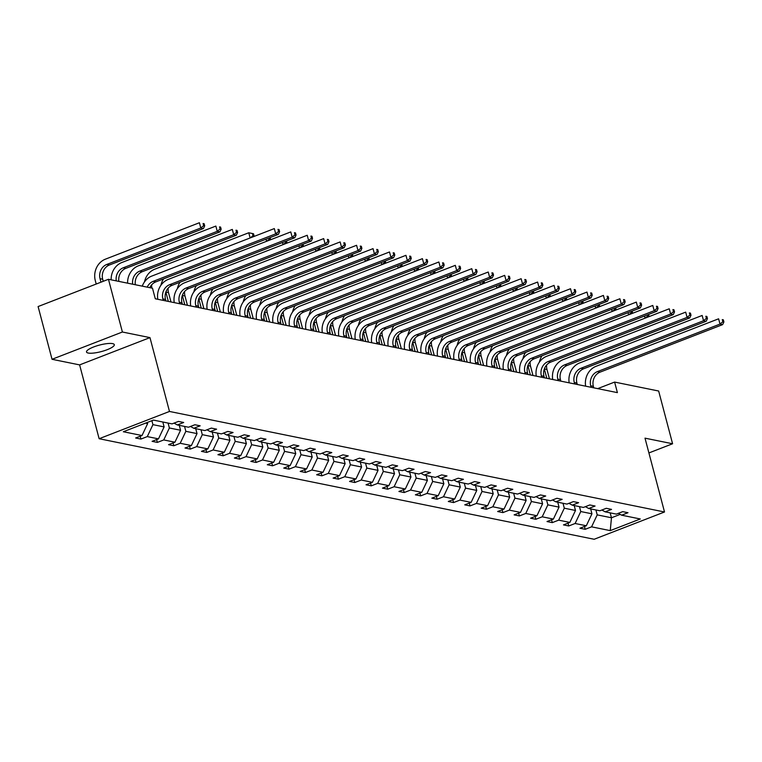<?xml version="1.0" encoding="UTF-8"?>
<svg xmlns="http://www.w3.org/2000/svg" width="762" height="762" viewBox="0 0 762 762"><rect width="100%" height="100%" fill="white"/><g stroke="black" fill="none" stroke-linecap="round" stroke-linejoin="round"><path stroke-width="1.14" d="M112.566 343.614A14.364 3.381 165.2 0 0 96.498 345.958A14.364 3.381 165.2 0 0 86.506 351.996A14.364 3.381 165.2 0 0 88.23 353.044A14.364 3.381 165.2 0 0 104.299 350.71A14.364 3.381 165.2 0 0 114.29 344.662A14.364 3.381 165.2 0 0 112.566 343.614M99.127 438.722L594.15 539.267L664.512 511.988L169.478 411.451L99.127 438.722L79.619 364.893L149.971 337.614L122.396 332.013L52.035 359.293L79.619 364.893M52.035 359.293L38.1 306.553L108.461 279.283L122.396 332.013M648.91 452.942L672.589 443.76L658.654 391.02L614.61 382.076L597.713 388.63M595.922 509.969L597.217 514.874L611.467 517.769L610.248 530.628L591.579 526.837L585.206 529.304L584.464 526.475M610.162 512.864L611.467 517.769L620.192 514.388M597.217 514.874L591.579 526.837M579.472 506.625L580.768 511.54L591.95 513.807L586.302 525.761L579.93 528.228L585.206 529.304M586.302 525.761L575.12 523.494L568.747 525.961L568.004 523.132M563.013 503.282L564.309 508.197L575.491 510.464L569.843 522.418L563.48 524.894L568.747 525.961M569.843 522.418L558.67 520.151L552.298 522.618L551.545 519.789M546.564 499.939L547.859 504.854L559.041 507.121L553.393 519.074L547.021 521.551L552.298 522.618M553.393 519.074L542.211 516.807L535.838 519.274L535.095 516.455M530.104 496.595L531.4 501.51L542.582 503.777L536.934 515.741L530.571 518.208L535.838 519.274M536.934 515.741L525.751 513.464L519.389 515.931L518.636 513.112M513.645 493.262L514.95 498.167L526.123 500.434L520.484 512.397L514.112 514.864L519.389 515.931M520.484 512.397L509.302 510.121L502.93 512.597L502.187 509.768M497.195 489.918L498.491 494.824L509.673 497.1L504.025 509.054L497.653 511.521L502.93 512.597M504.025 509.054L492.843 506.778L486.48 509.254L485.727 506.425M480.736 486.575L482.032 491.48L493.214 493.757L487.575 505.711L481.203 508.178L486.48 509.254M487.575 505.711L476.393 503.444L470.021 505.911L469.278 503.082M464.287 483.232L465.582 488.137L476.764 490.414L471.116 502.368L464.744 504.835L470.021 505.911M471.116 502.368L459.934 500.101L453.561 502.568L452.818 499.739M447.827 479.889L449.123 484.803L460.305 487.07L454.657 499.024L448.294 501.491L453.561 502.568M454.657 499.024L443.484 496.757L437.112 499.224L436.359 496.395M431.378 476.545L432.673 481.46L443.855 483.727L438.207 495.681L431.835 498.158L437.112 499.224M438.207 495.681L427.025 493.414L420.653 495.881L419.91 493.052M414.919 473.202L416.214 478.117L427.396 480.384L421.748 492.338L415.376 494.814L420.653 495.881M421.748 492.338L410.566 490.071L404.203 492.538L403.45 489.718M398.459 469.859L399.764 474.774L410.937 477.041L405.298 489.004L398.926 491.471L404.203 492.538M405.298 489.004L394.116 486.728L387.744 489.194L387.001 486.375M382.01 466.525L383.305 471.43L394.487 473.697L388.839 485.661L382.467 488.128L387.744 489.194M388.839 485.661L377.657 483.384L371.285 485.861L370.542 483.032M365.55 463.182L366.846 468.087L378.028 470.364L372.389 482.317L366.017 484.784L371.285 485.861M372.389 482.317L361.207 480.041L354.835 482.517L354.082 479.689M349.101 459.838L350.396 464.744L361.579 467.02L355.93 478.974L349.558 481.441L354.835 482.517M355.93 478.974L344.748 476.707L338.376 479.174L337.633 476.345M332.642 456.495L333.937 461.401L345.119 463.677L339.471 475.631L333.108 478.098L338.376 479.174M339.471 475.631L328.298 473.364L321.926 475.831L321.173 473.002M316.182 453.152L317.487 458.067L328.67 460.334L323.021 472.288L316.649 474.755L321.926 475.831M323.021 472.288L311.839 470.021L305.467 472.488L304.724 469.659M299.733 449.809L301.028 454.724L312.21 456.99L306.562 468.944L300.19 471.421L305.467 472.488M306.562 468.944L295.38 466.677L289.017 469.144L288.265 466.315M283.273 446.465L284.578 451.38L295.751 453.647L290.112 465.601L283.74 468.078L289.017 469.144M290.112 465.601L278.93 463.334L272.558 465.801L271.815 462.982M266.824 443.132L268.119 448.037L279.302 450.304L273.653 462.267L267.281 464.734L272.558 465.801M273.653 462.267L262.471 459.991L256.099 462.458L255.356 459.638M250.365 439.788L251.66 444.694L262.842 446.97L257.204 458.924L250.831 461.391L256.099 462.458M257.204 458.924L246.021 456.648L239.649 459.124L238.897 456.295M233.915 436.445L235.21 441.35L246.393 443.627L240.744 455.581L234.372 458.048L239.649 459.124M240.744 455.581L229.562 453.304L223.19 455.781L222.447 452.952M217.456 433.102L218.751 438.007L229.934 440.284L224.285 452.237L217.922 454.704L223.19 455.781M224.285 452.237L213.103 449.971L206.74 452.438L205.988 449.609M200.997 429.758L202.301 434.664L213.484 436.94L207.835 448.894L201.463 451.361L206.74 452.438M207.835 448.894L196.653 446.627L190.281 449.094L189.538 446.265M184.547 426.415L185.842 431.33L197.025 433.597L191.376 445.551L185.004 448.027L190.281 449.094M191.376 445.551L180.194 443.284L173.831 445.751L173.079 442.922M168.088 423.072L169.383 427.987L180.565 430.254L174.927 442.208L168.554 444.684L173.831 445.751M174.927 442.208L163.744 439.941L157.372 442.408L156.629 439.588M151.886 420.672L152.933 424.644L164.116 426.911L158.467 438.874L152.095 441.341L157.372 442.408M158.467 438.874L147.285 436.597L140.913 439.064L140.17 436.245M145.523 423.139L147.657 423.567L142.008 435.531L135.646 437.998L140.913 439.064M142.008 435.531L123.339 431.74L153.391 420.091L172.06 423.882L178.432 421.415L183.699 422.481L177.327 424.948L188.509 427.225L194.881 424.748L200.158 425.825L193.786 428.292L204.968 430.568L211.341 428.092L216.608 429.168L210.245 431.635L221.428 433.902L227.79 431.435L233.067 432.511L226.695 434.978L237.877 437.245L244.25 434.778L249.526 435.854L243.154 438.321L254.337 440.588L260.699 438.121L265.976 439.188L259.604 441.665L270.786 443.932L277.158 441.465L282.435 442.532L276.063 445.008L287.245 447.275L293.618 444.808L298.885 445.875L292.522 448.342L303.695 450.618L310.067 448.151L315.344 449.218L308.972 451.685L320.154 453.962L326.527 451.485L331.794 452.561L325.431 455.028L336.613 457.305L342.976 454.828L348.253 455.905L341.881 458.372L353.063 460.639L359.435 458.172L364.712 459.248L358.34 461.715L369.522 463.982L375.885 461.515L381.162 462.591L374.79 465.058L385.972 467.325L392.344 464.858L397.621 465.925L391.249 468.401L402.431 470.668L408.803 468.201L414.071 469.268L407.708 471.745L418.881 474.012L425.253 471.545L430.53 472.611L424.158 475.078L435.34 477.355L441.712 474.888L446.989 475.955L440.617 478.422L451.799 480.698L458.162 478.222L463.439 479.298L457.067 481.765L468.249 484.041L474.621 481.565L479.898 482.641L473.526 485.108L484.708 487.375L491.08 484.908L496.348 485.985L489.976 488.452L501.158 490.718L507.53 488.252L512.807 489.318L506.435 491.795L517.617 494.062L523.989 491.595L529.257 492.662L522.894 495.138L534.067 497.405L540.439 494.938L545.716 496.005L539.344 498.472L550.526 500.748L556.898 498.281L562.175 499.348L555.803 501.815L566.985 504.092L573.348 501.625L578.625 502.691L572.252 505.158L583.435 507.435L589.807 504.958L595.084 506.035L588.712 508.502L599.894 510.778L606.266 508.302L611.534 509.378L605.161 511.845L616.344 514.112L622.716 511.645L627.993 512.721L621.621 515.188L640.29 518.979L610.248 530.628M108.461 279.283L152.495 288.227L155.286 298.771L617.401 392.63L614.61 382.076M601.875 510.007L605.161 511.845M590.655 508.892L591.95 513.807M580.768 511.54L575.12 523.494M585.416 506.663L588.712 508.502M574.196 505.558L575.491 510.464M564.309 508.197L558.67 520.151M568.957 503.32L572.252 505.158M557.736 502.215L559.041 507.121M547.859 504.854L542.211 516.807M552.507 499.977L555.803 501.815M541.287 498.872L542.582 503.777M531.4 501.51L525.751 513.464M536.048 496.633L539.344 498.472M524.827 495.529L526.123 500.434M514.95 498.167L509.302 510.121M519.598 493.3L522.894 495.138M508.378 492.185L509.673 497.1M498.491 494.824L492.843 506.778M503.139 489.956L506.435 491.795M491.919 488.842L493.214 493.757M482.032 491.48L476.393 503.444M486.689 486.613L489.976 488.452M475.469 485.499L476.764 490.414M465.582 488.137L459.934 500.101M470.23 483.27L473.526 485.108M459.01 482.165L460.305 487.07M449.123 484.803L443.484 496.757M453.771 479.927L457.067 481.765M442.551 478.822L443.855 483.727M432.673 481.46L427.025 493.414M437.321 476.583L440.617 478.422M426.101 475.478L427.396 480.384M416.214 478.117L410.566 490.071M420.862 473.24L424.158 475.078M409.642 472.135L410.937 477.041M399.764 474.774L394.116 486.728M404.412 469.897L407.708 471.745M393.192 468.792L394.487 473.697M383.305 471.43L377.657 483.384M387.953 466.563L391.249 468.401M376.733 465.449L378.028 470.364M366.846 468.087L361.207 480.041M371.504 463.22L374.79 465.058M360.283 462.105L361.579 467.02M350.396 464.744L344.748 476.707M355.044 459.877L358.34 461.715M343.824 458.762L345.119 463.677M333.937 461.401L328.298 473.364M338.585 456.533L341.881 458.372M327.365 455.428L328.67 460.334M317.487 458.067L311.839 470.021M322.135 453.19L325.431 455.028M310.915 452.085L312.21 456.99M301.028 454.724L295.38 466.677M305.676 449.847L308.972 451.685M294.456 448.742L295.751 453.647M284.578 451.38L278.93 463.334M289.227 446.503L292.522 448.342M278.006 445.399L279.302 450.304M268.119 448.037L262.471 459.991M272.767 443.17L276.063 445.008M261.547 442.055L262.842 446.97M251.66 444.694L246.021 456.648M256.318 439.826L259.604 441.665M245.088 438.712L246.393 443.627M235.21 441.35L229.562 453.304M239.859 436.483L243.154 438.321M228.638 435.369L229.934 440.284M218.751 438.007L213.103 449.971M223.399 433.14L226.695 434.978M212.179 432.025L213.484 436.94M202.301 434.664L196.653 446.627M206.95 429.797L210.245 431.635M195.729 428.692L197.025 433.597M185.842 431.33L180.194 443.284M190.49 426.453L193.786 428.292M179.27 425.348L180.565 430.254M169.383 427.987L163.744 439.941M174.041 423.11L177.327 424.948M162.82 422.005L164.116 426.911M152.933 424.644L147.285 436.597M672.589 443.76L645.004 438.16L664.512 511.988M149.971 337.614L169.478 411.451M147.352 422.424L147.657 423.567M618.325 513.35L621.621 515.188M147.209 287.15A11.22 9.849 101.5 0 1 153.152 281.359L275.711 233.848L274.32 228.581L151.762 276.092A16.84 14.773 -78.5 0 0 142.265 286.141M149.838 287.684A11.22 9.849 101.5 0 1 155.791 281.892L278.349 234.391L275.711 233.848L278.559 231.477L279.606 231.686L279.054 229.581L277.997 229.362L278.559 231.477M277.997 229.362L279.054 229.581M278.349 234.391L279.606 231.686M103.222 281.302L102.68 279.225A11.22 9.849 101.5 0 1 109.404 264.995L203.435 228.543L200.797 228.009L199.406 222.733L105.366 259.185A16.84 14.773 -78.5 0 0 95.288 280.54L96.212 284.026M100.965 282.188L100.041 278.692A11.22 9.849 101.5 0 1 106.766 264.462L200.797 228.009L203.645 225.628L204.692 225.847L204.14 223.733L203.083 223.523L203.645 225.628M203.083 223.523L204.14 223.733M203.435 228.543L204.692 225.847M165.906 300.923L165.525 299.476A11.22 9.849 101.5 0 1 172.25 285.236L294.799 237.734L292.17 237.192L290.77 231.924L168.212 279.425A16.84 14.773 -78.5 0 0 157.81 299.285M163.278 300.39L162.887 298.933A11.22 9.849 101.5 0 1 169.612 284.702L292.17 237.192L295.008 234.81L296.066 235.029L295.504 232.924L294.456 232.705L295.008 234.81M294.456 232.705L295.504 232.924M294.799 237.734L296.066 235.029M182.366 304.267L181.985 302.809A11.22 9.849 101.5 0 1 188.7 288.579L311.258 241.068L308.62 240.535L307.229 235.268L184.671 282.769A16.84 14.773 -78.5 0 0 174.26 302.628M179.727 303.733L179.346 302.276A11.22 9.849 101.5 0 1 186.061 288.046L308.62 240.535L311.468 238.154L312.525 238.373L311.963 236.258L310.906 236.049L311.468 238.154M310.906 236.049L311.963 236.258M311.258 241.068L312.525 238.373M162.963 422.558A5.953 5.22 -78.5 0 0 163.468 422.138M116.253 280.864A11.22 9.849 101.5 0 1 123.215 267.805L217.246 231.353L215.856 226.076L121.825 262.528A16.84 14.773 -78.5 0 0 111.157 279.825M118.882 281.397A11.22 9.849 101.5 0 1 125.854 268.338L219.885 231.886L217.246 231.353L220.094 228.971L221.151 229.191L220.589 227.076L219.542 226.866L220.094 228.971M219.542 226.866L220.589 227.076M219.885 231.886L221.151 229.191M179.413 425.901A5.953 5.22 -78.5 0 0 179.927 425.482M132.702 284.207A11.22 9.849 101.5 0 1 139.675 271.148L233.705 234.696L232.315 229.419L138.284 265.871A16.84 14.773 -78.5 0 0 127.606 283.169M135.341 284.74A11.22 9.849 101.5 0 1 142.313 271.682L236.344 235.229L233.705 234.696L236.553 232.315L237.601 232.524L237.049 230.419L235.991 230.2L236.553 232.315M235.991 230.2L237.049 230.419M236.344 235.229L237.601 232.524M198.825 307.61L198.434 306.153A11.22 9.849 101.5 0 1 205.159 291.922L327.717 244.412L325.079 243.878L323.679 238.601L201.13 286.112A16.84 14.773 -78.5 0 0 190.719 305.962M196.186 307.076L195.796 305.619A11.22 9.849 101.5 0 1 202.521 291.389L325.079 243.878L327.917 241.497L328.974 241.716L328.422 239.601L327.365 239.392L327.917 241.497M327.365 239.392L328.422 239.601M327.717 244.412L328.974 241.716M195.872 429.235A5.953 5.22 -78.5 0 0 196.377 428.815M151.8 288.084A11.22 9.849 101.5 0 1 151.714 284.788M252.451 233.543L253.003 235.658L254.06 235.868L253.508 233.763L248.764 232.762L154.734 269.215A16.84 14.773 -78.5 0 0 144.475 281.921M250.136 237.954L248.764 232.762L253.508 233.763M253.003 235.658L250.365 237.858M253.736 236.553L254.06 235.868M215.275 310.953L214.894 309.496A11.22 9.849 101.5 0 1 221.609 295.265L344.167 247.755L341.528 247.221L340.138 241.945L217.58 289.455A16.84 14.773 -78.5 0 0 207.169 309.305M212.636 310.42L212.255 308.962A11.22 9.849 101.5 0 1 218.97 294.732L341.528 247.221L344.376 244.84L345.434 245.059L344.872 242.945L343.814 242.735L344.376 244.84M343.814 242.735L344.872 242.945M344.167 247.755L345.434 245.059M212.331 432.578A5.953 5.22 -78.5 0 0 212.836 432.159M168.335 301.419L165.868 292.075L168.497 292.598A11.22 9.849 101.5 0 1 168.173 288.131M170.974 301.952L168.497 292.598M269.186 237.944L269.462 239.001L270.52 239.211L270.091 237.592M163.573 278.882A16.84 14.773 -78.5 0 0 160.925 285.264M266.595 241.297L266.033 239.163M269.462 239.001L266.824 241.202M270.196 239.897L270.52 239.211M231.734 314.296L231.343 312.839A11.22 9.849 101.5 0 1 238.068 298.609L360.626 251.098L357.988 250.565L356.597 245.288L234.039 292.798A16.84 14.773 -78.5 0 0 223.628 312.649M229.095 313.763L228.705 312.306A11.22 9.849 101.5 0 1 235.429 298.075L357.988 250.565L360.836 248.183L361.883 248.393L361.331 246.288L360.274 246.069L360.836 248.183M360.274 246.069L361.331 246.288M360.626 251.098L361.883 248.393M228.781 435.921A5.953 5.22 -78.5 0 0 229.286 435.502M184.795 304.762L182.318 295.418L184.956 295.942A11.22 9.849 101.5 0 1 184.623 291.475M187.423 305.295L184.956 295.942M285.636 241.287L285.912 242.345L286.969 242.554L286.541 240.935M180.023 282.226A16.84 14.773 -78.5 0 0 177.384 288.608M283.045 244.64L282.483 242.506M285.912 242.345L283.283 244.545M286.655 243.24L286.969 242.554M248.183 317.64L247.802 316.182A11.22 9.849 101.5 0 1 254.527 301.952L377.076 254.441L374.437 253.908L373.047 248.631L250.488 296.142A16.84 14.773 -78.5 0 0 240.087 315.992M245.545 317.106L245.164 315.649A11.22 9.849 101.5 0 1 251.889 301.409L374.437 253.908L377.285 251.527L378.343 251.736L377.781 249.631L376.733 249.412L377.285 251.527M376.733 249.412L377.781 249.631M377.076 254.441L378.343 251.736M245.24 439.264A5.953 5.22 -78.5 0 0 245.745 438.845M201.244 308.105L198.777 298.761L201.406 299.285A11.22 9.849 101.5 0 1 201.082 294.818M203.883 308.639L201.406 299.285M302.095 244.621L302.371 245.678L303.428 245.897L303 244.278M196.482 285.569A16.84 14.773 -78.5 0 0 193.834 291.951M299.504 247.974L298.942 245.85M302.371 245.678L299.733 247.888M303.105 246.583L303.428 245.897M264.643 320.983L264.252 319.526A11.22 9.849 101.5 0 1 270.977 305.295L393.535 257.785L390.896 257.251L389.506 251.974L266.948 299.485A16.84 14.773 -78.5 0 0 256.537 319.335M262.004 320.44L261.623 318.992A11.22 9.849 101.5 0 1 268.338 304.752L390.896 257.251L393.744 254.87L394.792 255.08L394.24 252.974L393.182 252.755L393.744 254.87M393.182 252.755L394.24 252.974M393.535 257.785L394.792 255.08M261.69 442.608A5.953 5.22 -78.5 0 0 262.204 442.189M217.703 311.448L215.236 302.104L217.865 302.628A11.22 9.849 101.5 0 1 217.541 298.161M220.342 311.982L217.865 302.628M318.545 247.964L318.83 249.022L319.878 249.241L319.449 247.612M212.931 288.903A16.84 14.773 -78.5 0 0 210.293 295.294M315.963 251.317L315.392 249.193M318.83 249.022L316.192 251.231M319.564 249.926L319.878 249.241M281.092 324.326L280.711 322.869A11.22 9.849 101.5 0 1 287.436 308.629L409.985 261.128L407.356 260.585L405.955 255.318L283.407 302.828A16.84 14.773 -78.5 0 0 272.996 322.678M278.463 323.783L278.073 322.326A11.22 9.849 101.5 0 1 284.798 308.096L407.356 260.585L410.194 258.213L411.251 258.423L410.699 256.318L409.642 256.099L410.194 258.213M409.642 256.099L410.699 256.318M409.985 261.128L411.251 258.423M278.149 445.951A5.953 5.22 -78.5 0 0 278.654 445.532M234.153 314.792L231.686 305.448M236.791 315.325L234.325 305.962A11.22 9.849 101.5 0 1 233.991 301.504M335.004 251.308L335.28 252.365L336.337 252.584L335.909 250.955M229.391 292.246A16.84 14.773 -78.5 0 0 226.743 298.637M332.413 254.66L331.851 252.527M335.28 252.365L332.642 254.575M336.013 253.27L336.337 252.584M297.551 327.66L297.17 326.212A11.22 9.849 101.5 0 1 303.886 311.972L426.444 264.471L423.805 263.928L422.415 258.661L299.857 306.162A16.84 14.773 -78.5 0 0 289.446 326.022M294.913 327.127L294.532 325.669A11.22 9.849 101.5 0 1 301.247 311.439L423.805 263.928L426.653 261.547L427.711 261.766L427.149 259.651L426.091 259.442L426.653 261.547M426.091 259.442L427.149 259.651M426.444 264.471L427.711 261.766M294.599 449.294A5.953 5.22 -78.5 0 0 295.113 448.875M250.612 318.135L248.145 308.791M253.251 318.668L250.774 309.305A11.22 9.849 101.5 0 1 250.45 304.838M351.453 254.651L351.739 255.708L352.787 255.927L352.358 254.298M245.85 295.589A16.84 14.773 -78.5 0 0 243.202 301.981M348.872 258.004L348.31 255.87M351.739 255.708L349.101 257.918M352.473 256.603L352.787 255.927M314.011 331.003L313.62 329.546A11.22 9.849 101.5 0 1 320.345 315.316L442.903 267.805L440.265 267.272L438.864 261.995L316.316 309.505A16.84 14.773 -78.5 0 0 305.905 329.365M311.372 330.47L310.982 329.013A11.22 9.849 101.5 0 1 317.706 314.782L440.265 267.272L443.103 264.89L444.16 265.109L443.608 262.995L442.551 262.785L443.103 264.89M442.551 262.785L443.608 262.995M442.903 267.805L444.16 265.109M311.058 452.638A5.953 5.22 -78.5 0 0 311.563 452.218M267.062 321.469L264.595 312.134L267.233 312.649A11.22 9.849 101.5 0 1 266.9 308.181M269.7 322.012L267.233 312.649M367.913 257.994L368.189 259.051L369.246 259.261L368.818 257.642M262.299 298.933A16.84 14.773 -78.5 0 0 259.661 305.324M365.322 261.347L364.76 259.213M368.189 259.051L365.55 261.261M368.922 259.947L369.246 259.261M330.46 334.347L330.079 332.889A11.22 9.849 101.5 0 1 336.794 318.659L459.353 271.148L456.714 270.615L455.324 265.338L332.765 312.849A16.84 14.773 -78.5 0 0 322.355 332.699M327.822 333.813L327.441 332.356A11.22 9.849 101.5 0 1 334.166 318.125L456.714 270.615L459.562 268.234L460.619 268.453L460.058 266.338L459.01 266.128L459.562 268.234M459.01 266.128L460.058 266.338M459.353 271.148L460.619 268.453M327.517 455.971A5.953 5.22 -78.5 0 0 328.022 455.552M283.521 324.812L281.054 315.478L283.683 315.992A11.22 9.849 101.5 0 1 283.359 311.525M286.16 325.355L283.683 315.992M384.372 261.337L384.648 262.395L385.705 262.604L385.277 260.985M278.759 302.276A16.84 14.773 -78.5 0 0 276.111 308.658M381.781 264.69L381.219 262.557M384.648 262.395L382.01 264.595M385.382 263.29L385.705 262.604M346.92 337.69L346.529 336.233A11.22 9.849 101.5 0 1 353.254 322.002L475.812 274.491L473.173 273.958L471.783 268.681L349.225 316.192A16.84 14.773 -78.5 0 0 338.814 336.042M344.281 337.156L343.891 335.699A11.22 9.849 101.5 0 1 350.615 321.469L473.173 273.958L476.021 271.577L477.069 271.796L476.517 269.681L475.459 269.472L476.021 271.577M475.459 269.472L476.517 269.681M475.812 274.491L477.069 271.796M343.967 459.315A5.953 5.22 -78.5 0 0 344.472 458.895M299.98 328.155L297.504 318.811L300.142 319.335A11.22 9.849 101.5 0 1 299.809 314.868M302.609 328.689L300.142 319.335M400.822 264.681L401.098 265.738L402.155 265.948L401.726 264.328M295.208 305.619A16.84 14.773 -78.5 0 0 292.57 312.001M398.231 268.034L397.669 265.9M401.098 265.738L398.469 267.938M401.841 266.633L402.155 265.948M363.369 341.033L362.988 339.576A11.22 9.849 101.5 0 1 369.713 325.345L492.262 277.835L489.623 277.301L488.232 272.024L365.674 319.535A16.84 14.773 -78.5 0 0 355.273 339.385M360.731 340.5L360.35 339.042A11.22 9.849 101.5 0 1 367.074 324.812L489.623 277.301L492.471 274.92L493.528 275.13L492.966 273.025L491.919 272.806L492.471 274.92M491.919 272.806L492.966 273.025M492.262 277.835L493.528 275.13M360.426 462.658A5.953 5.22 -78.5 0 0 360.931 462.239M316.43 331.499L313.963 322.155M319.068 332.032L316.592 322.678A11.22 9.849 101.5 0 1 316.268 318.211M417.281 268.024L417.557 269.081L418.614 269.291L418.186 267.672M311.668 308.962A16.84 14.773 -78.5 0 0 309.02 315.344M414.69 271.377L414.128 269.243M417.557 269.081L414.919 271.282M418.29 269.977L418.614 269.291M379.828 344.376L379.447 342.919A11.22 9.849 101.5 0 1 386.163 328.689L508.721 281.178L506.082 280.645L504.692 275.368L382.133 322.878A16.84 14.773 -78.5 0 0 371.723 342.729M377.19 343.843L376.809 342.386A11.22 9.849 101.5 0 1 383.524 328.146L506.082 280.645L508.93 278.263L509.978 278.473L509.426 276.368L508.368 276.149L508.93 278.263M508.368 276.149L509.426 276.368M508.721 281.178L509.978 278.473M376.876 466.001A5.953 5.22 -78.5 0 0 377.39 465.582M332.889 334.842L330.422 325.498M335.528 335.375L333.051 326.022A11.22 9.849 101.5 0 1 332.727 321.554M433.73 271.358L434.016 272.415L435.064 272.634L434.635 271.015M328.117 312.306A16.84 14.773 -78.5 0 0 325.479 318.687M431.149 274.711L430.578 272.586M434.016 272.415L431.378 274.625M434.75 273.32L435.064 272.634M396.278 347.72L395.897 346.262A11.22 9.849 101.5 0 1 402.622 332.032L525.17 284.521L522.542 283.988L521.141 278.711L398.593 326.222A16.84 14.773 -78.5 0 0 388.182 346.072M393.649 347.177L393.259 345.729A11.22 9.849 101.5 0 1 399.983 331.489L522.542 283.988L525.38 281.607L526.437 281.816L525.885 279.711L524.827 279.492L525.38 281.607M524.827 279.492L525.885 279.711M525.17 284.521L526.437 281.816M393.335 469.344A5.953 5.22 -78.5 0 0 393.84 468.925M349.339 338.185L346.872 328.841M351.977 338.719L349.51 329.365A11.22 9.849 101.5 0 1 349.177 324.898M450.19 274.701L450.466 275.758L451.523 275.977L451.094 274.349M344.576 315.639A16.84 14.773 -78.5 0 0 341.928 322.031M447.599 278.054L447.037 275.93M450.466 275.758L447.827 277.968M451.199 276.663L451.523 275.977M412.737 351.063L412.356 349.606A11.22 9.849 101.5 0 1 419.071 335.366L541.63 287.865L538.991 287.322L537.601 282.054L415.042 329.555A16.84 14.773 -78.5 0 0 404.632 349.415M410.099 350.52L409.718 349.063A11.22 9.849 101.5 0 1 416.433 334.832L538.991 287.322L541.839 284.95L542.896 285.159L542.334 283.054L541.277 282.835L541.839 284.95M541.277 282.835L542.334 283.054M541.63 287.865L542.896 285.159M409.794 472.688A5.953 5.22 -78.5 0 0 410.299 472.269M365.798 341.528L363.331 332.184L365.96 332.699A11.22 9.849 101.5 0 1 365.636 328.232M368.437 342.062L365.96 332.699M466.639 278.044L466.925 279.102L467.982 279.321L467.554 277.692M361.036 318.983A16.84 14.773 -78.5 0 0 358.388 325.374M464.058 281.397L463.496 279.263M466.925 279.102L464.287 281.311M467.658 280.006L467.982 279.321M429.197 354.397L428.806 352.949A11.22 9.849 101.5 0 1 435.531 338.709L558.089 291.198L555.45 290.665L554.05 285.398L431.502 332.899A16.84 14.773 -78.5 0 0 421.091 352.758M426.558 353.863L426.168 352.406A11.22 9.849 101.5 0 1 432.892 338.176L555.45 290.665L558.289 288.284L559.346 288.503L558.794 286.388L557.736 286.179L558.289 288.284M557.736 286.179L558.794 286.388M558.089 291.198L559.346 288.503M426.244 476.031A5.953 5.22 -78.5 0 0 426.749 475.612M382.248 344.872L379.781 335.528M384.886 345.405L382.419 336.042A11.22 9.849 101.5 0 1 382.086 331.575M483.098 281.388L483.375 282.445L484.432 282.654L484.003 281.035M377.485 322.326A16.84 14.773 -78.5 0 0 374.847 328.717M480.508 284.74L479.946 282.607M483.375 282.445L480.736 284.655M484.118 283.34L484.432 282.654M445.646 357.74L445.265 356.283A11.22 9.849 101.5 0 1 451.98 342.052L574.538 294.542L571.9 294.008L570.509 288.731L447.951 336.242A16.84 14.773 -78.5 0 0 437.55 356.102M443.008 357.207L442.627 355.749A11.22 9.849 101.5 0 1 449.351 341.519L571.9 294.008L574.748 291.627L575.805 291.846L575.243 289.731L574.196 289.522L574.748 291.627M574.196 289.522L575.243 289.731M574.538 294.542L575.805 291.846M442.703 479.374A5.953 5.22 -78.5 0 0 443.208 478.955M398.707 348.205L396.24 338.871L398.869 339.385A11.22 9.849 101.5 0 1 398.545 334.918M401.345 348.748L398.869 339.385M499.558 284.731L499.834 285.788L500.891 285.998L500.463 284.378M393.944 325.669A16.84 14.773 -78.5 0 0 391.297 332.061M496.967 288.084L496.405 285.95M499.834 285.788L497.195 287.998M500.567 286.683L500.891 285.998M462.105 361.083L461.715 359.626A11.22 9.849 101.5 0 1 468.44 345.396L590.998 297.885L588.359 297.351L586.969 292.075L464.41 339.585A16.84 14.773 -78.5 0 0 454 359.435M459.467 360.55L459.086 359.093A11.22 9.849 101.5 0 1 465.801 344.862L588.359 297.351L591.207 294.97L592.255 295.189L591.703 293.075L590.645 292.865L591.207 294.97M590.645 292.865L591.703 293.075M590.998 297.885L592.255 295.189M459.153 482.708A5.953 5.22 -78.5 0 0 459.657 482.289M415.166 351.549L412.69 342.214M417.795 352.082L415.328 342.729A11.22 9.849 101.5 0 1 414.995 338.261M516.007 288.074L516.293 289.131L517.341 289.341L516.912 287.722M410.394 329.013A16.84 14.773 -78.5 0 0 407.756 335.394M513.417 291.427L512.855 289.293M516.293 289.131L513.655 291.332M517.027 290.027L517.341 289.341M478.555 364.427L478.174 362.969A11.22 9.849 101.5 0 1 484.899 348.739L607.447 301.228L604.818 300.695L603.418 295.418L480.86 342.929A16.84 14.773 -78.5 0 0 470.459 362.779M475.926 363.893L475.536 362.436A11.22 9.849 101.5 0 1 482.26 348.205L604.818 300.695L607.657 298.313L608.714 298.533L608.152 296.418L607.104 296.208L607.657 298.313M607.104 296.208L608.152 296.418M607.447 301.228L608.714 298.533M475.612 486.051A5.953 5.22 -78.5 0 0 476.117 485.632M431.616 354.892L429.149 345.548M434.254 355.425L431.778 346.072A11.22 9.849 101.5 0 1 431.454 341.605M532.467 291.417L532.743 292.475L533.8 292.684L533.371 291.065M426.853 332.356A16.84 14.773 -78.5 0 0 424.205 338.738M529.876 294.77L529.314 292.637M532.743 292.475L530.104 294.675M533.476 293.37L533.8 292.684M495.014 367.77L494.633 366.312A11.22 9.849 101.5 0 1 501.348 352.082L623.907 304.571L621.268 304.038L619.877 298.761L497.319 346.272A16.84 14.773 -78.5 0 0 486.908 366.122M492.376 367.236L491.995 365.779A11.22 9.849 101.5 0 1 498.71 351.539L621.268 304.038L624.116 301.657L625.173 301.866L624.611 299.761L623.554 299.542L624.116 301.657M623.554 299.542L624.611 299.761M623.907 304.571L625.173 301.866M492.062 489.394A5.953 5.22 -78.5 0 0 492.576 488.975M448.075 358.235L445.608 348.891L448.237 349.415A11.22 9.849 101.5 0 1 447.913 344.948M450.713 358.769L448.237 349.415M548.916 294.761L549.202 295.808L550.25 296.027L549.821 294.408M443.303 335.699A16.84 14.773 -78.5 0 0 440.665 342.081M546.335 298.104L545.773 295.98M549.202 295.808L546.564 298.018M549.935 296.713L550.25 296.027M511.473 371.113L511.083 369.656A11.22 9.849 101.5 0 1 517.808 355.425L640.366 307.915L637.727 307.381L636.327 302.104L513.779 349.615A16.84 14.773 -78.5 0 0 503.368 369.465M508.835 370.58L508.444 369.122A11.22 9.849 101.5 0 1 515.169 354.882L637.727 307.381L640.566 305L641.623 305.21L641.071 303.105L640.013 302.885L640.566 305M640.013 302.885L641.071 303.105M640.366 307.915L641.623 305.21M508.521 492.738A5.953 5.22 -78.5 0 0 509.026 492.319M464.525 361.579L462.058 352.235L464.696 352.758A11.22 9.849 101.5 0 1 464.363 348.291M467.163 362.112L464.696 352.758M565.375 298.094L565.652 299.152L566.709 299.371L566.28 297.752M459.762 339.042A16.84 14.773 -78.5 0 0 457.124 345.424M562.785 301.447L562.223 299.323M565.652 299.152L563.013 301.361M566.385 300.057L566.709 299.371M527.923 374.456L527.542 372.999A11.22 9.849 101.5 0 1 534.257 358.759L656.815 311.258L654.177 310.715L652.786 305.448L530.228 352.958A16.84 14.773 -78.5 0 0 519.817 372.808M525.285 373.913L524.904 372.466A11.22 9.849 101.5 0 1 531.619 358.226L654.177 310.715L657.025 308.343L658.082 308.553L657.52 306.448L656.463 306.229L657.025 308.343M656.463 306.229L657.52 306.448M656.815 311.258L658.082 308.553M524.98 496.081A5.953 5.22 -78.5 0 0 525.485 495.662M480.984 364.922L478.517 355.578L481.146 356.102A11.22 9.849 101.5 0 1 480.822 351.634M483.622 365.455L481.146 356.102M581.835 301.438L582.111 302.495L583.168 302.714L582.74 301.085M476.221 342.376A16.84 14.773 -78.5 0 0 473.573 348.767M579.244 304.79L578.682 302.657M582.111 302.495L579.472 304.705M582.844 303.4L583.168 302.714M544.382 377.8L543.992 376.342A11.22 9.849 101.5 0 1 550.716 362.102L673.275 314.601L670.636 314.058L669.246 308.791L546.687 356.292A16.84 14.773 -78.5 0 0 536.277 376.152M541.744 377.257L541.353 375.799A11.22 9.849 101.5 0 1 548.078 361.569L670.636 314.058L673.484 311.687L674.532 311.896L673.979 309.791L672.922 309.572L673.484 311.687M672.922 309.572L673.979 309.791M673.275 314.601L674.532 311.896M541.43 499.424A5.953 5.22 -78.5 0 0 541.934 499.005M497.434 368.265L494.967 358.921L497.605 359.435A11.22 9.849 101.5 0 1 497.272 354.968M500.072 368.798L497.605 359.435M598.284 304.781L598.561 305.838L599.618 306.057L599.189 304.429M492.671 345.719A16.84 14.773 -78.5 0 0 490.033 352.111M595.693 308.134L595.132 306M598.561 305.838L595.922 308.048M599.303 306.734L599.618 306.057M560.832 381.133L560.451 379.686A11.22 9.849 101.5 0 1 567.166 365.446L689.724 317.935L687.086 317.402L685.695 312.134L563.137 359.635A16.84 14.773 -78.5 0 0 552.736 379.495M558.194 380.6L557.813 379.143A11.22 9.849 101.5 0 1 564.537 364.912L687.086 317.402L689.934 315.02L690.991 315.239L690.429 313.125L689.381 312.915L689.934 315.02M689.381 312.915L690.429 313.125M689.724 317.935L690.991 315.239M557.889 502.768A5.953 5.22 -78.5 0 0 558.394 502.349M513.893 371.599L511.426 362.264M516.531 372.142L514.055 362.779A11.22 9.849 101.5 0 1 513.731 358.311M614.744 308.124L615.02 309.182L616.077 309.391L615.648 307.772M509.13 349.063A16.84 14.773 -78.5 0 0 506.482 355.454M612.153 311.477L611.591 309.343M615.02 309.182L612.381 311.391M615.753 310.077L616.077 309.391M577.291 384.477L576.901 383.019A11.22 9.849 101.5 0 1 583.625 368.789L706.183 321.278L703.545 320.745L702.154 315.468L579.596 362.979A16.84 14.773 -78.5 0 0 569.185 382.829M574.653 383.943L574.272 382.486A11.22 9.849 101.5 0 1 580.987 368.256L703.545 320.745L706.393 318.364L707.441 318.583L706.888 316.468L705.831 316.259L706.393 318.364M705.831 316.259L706.888 316.468M706.183 321.278L707.441 318.583M574.338 506.101A5.953 5.22 -78.5 0 0 574.853 505.692M530.352 374.942L527.885 365.608M532.981 375.485L530.514 366.122A11.22 9.849 101.5 0 1 530.19 361.655M631.193 311.468L631.479 312.525L632.527 312.734L632.098 311.115M525.58 352.406A16.84 14.773 -78.5 0 0 522.942 358.797M628.612 314.82L628.04 312.687M631.479 312.525L628.841 314.725M632.212 313.42L632.527 312.734M593.741 387.82L593.36 386.363A11.22 9.849 101.5 0 1 600.085 372.132L722.633 324.622L720.004 324.088L718.604 318.811L596.046 366.322A16.84 14.773 -78.5 0 0 585.645 386.172M591.112 387.287L590.721 385.829A11.22 9.849 101.5 0 1 597.446 371.599L720.004 324.088L722.843 321.707L723.9 321.926L723.338 319.811L722.29 319.602L722.843 321.707M722.29 319.602L723.338 319.811M722.633 324.622L723.9 321.926M590.798 509.445A5.953 5.22 -78.5 0 0 591.302 509.026M546.802 378.285L544.335 368.941L546.964 369.465A11.22 9.849 101.5 0 1 546.64 364.998M549.44 378.819L546.964 369.465M647.652 314.811L647.929 315.868L648.986 316.078L648.557 314.458M542.039 355.749A16.84 14.773 -78.5 0 0 539.391 362.131M645.062 318.164L644.5 316.03M647.929 315.868L645.29 318.068M648.662 316.763L648.986 316.078M153.152 281.359L155.791 281.892M100.041 278.692L102.68 279.225M106.766 264.462L109.404 264.995M162.887 298.933L165.525 299.476M169.612 284.702L172.25 285.236M179.346 302.276L181.985 302.809M186.061 288.046L188.7 288.579M123.215 267.805L125.854 268.338M139.675 271.148L142.313 271.682M195.796 305.619L198.434 306.153M202.521 291.389L205.159 291.922M212.255 308.962L214.894 309.496M218.97 294.732L221.609 295.265M228.705 312.306L231.343 312.839M235.429 298.075L238.068 298.609M245.164 315.649L247.802 316.182M251.889 301.409L254.527 301.952M261.623 318.992L264.252 319.526M268.338 304.752L270.977 305.295M278.073 322.326L280.711 322.869M284.798 308.096L287.436 308.629M231.696 305.429L234.325 305.962M294.532 325.669L297.17 326.212M301.247 311.439L303.886 311.972M248.145 308.772L250.774 309.305M310.982 329.013L313.62 329.546M317.706 314.782L320.345 315.316M327.441 332.356L330.079 332.889M334.166 318.125L336.794 318.659M343.891 335.699L346.529 336.233M350.615 321.469L353.254 322.002M360.35 339.042L362.988 339.576M367.074 324.812L369.713 325.345M313.973 322.145L316.592 322.678M376.809 342.386L379.447 342.919M383.524 328.146L386.163 328.689M330.422 325.488L333.051 326.022M393.259 345.729L395.897 346.262M399.983 331.489L402.622 332.032M346.881 328.832L349.51 329.365M409.718 349.063L412.356 349.606M416.433 334.832L419.071 335.366M426.168 352.406L428.806 352.949M432.892 338.176L435.531 338.709M379.79 335.509L382.419 336.042M442.627 355.749L445.265 356.283M449.351 341.519L451.98 342.052M459.086 359.093L461.715 359.626M465.801 344.862L468.44 345.396M412.699 342.195L415.328 342.729M475.536 362.436L478.174 362.969M482.26 348.205L484.899 348.739M429.158 345.538L431.778 346.072M491.995 365.779L494.633 366.312M498.71 351.539L501.348 352.082M508.444 369.122L511.083 369.656M515.169 354.882L517.808 355.425M524.904 372.466L527.542 372.999M531.619 358.226L534.257 358.759M541.353 375.799L543.992 376.342M548.078 361.569L550.716 362.102M557.813 379.143L560.451 379.686M564.537 364.912L567.166 365.446M511.426 362.245L514.055 362.779M574.272 382.486L576.901 383.019M580.987 368.256L583.625 368.789M527.885 365.589L530.514 366.122M590.721 385.829L593.36 386.363M597.446 371.599L600.085 372.132"/></g></svg>
